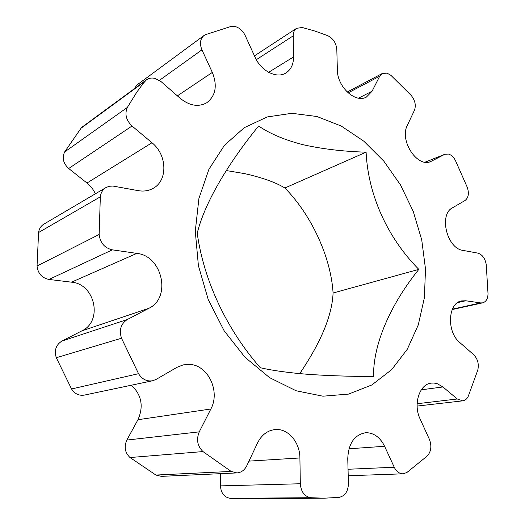 <?xml version="1.0" encoding="UTF-8"?>
<svg xmlns="http://www.w3.org/2000/svg" width="525" height="525" viewBox="0 0 525 525"><rect width="100%" height="100%" fill="white"/><g stroke="black" fill="none" stroke-linecap="round" stroke-linejoin="round"><path stroke-width="0.79" d="M373.544 376.537C373.104 344.033 390.37 304.69 418.825 269.377C387.87 238.232 368.117 195.359 366.096 152.178C343.567 151.508 322.757 149.061 303.667 144.841C285.278 140.221 270.263 133.941 258.608 126.007C227.916 163.669 204.501 203.149 197.229 233.244C203.687 280.357 226.616 329.378 260.315 367.736C272.632 370.571 288.461 372.757 307.794 374.312C327.928 375.71 349.847 376.451 373.544 376.537M322.914 396.198L348.587 394.091L371.838 384.963L391.65 369.666L407.295 349.25L418.294 324.877L424.384 297.747L425.506 269.049L421.739 239.945L413.293 211.549L400.509 184.938L383.841 161.168L363.851 141.225L341.263 126.053L316.929 116.504L291.861 113.302L267.218 116.95L244.296 127.673L224.424 145.32L208.917 169.286L198.916 198.457L195.274 231.256L198.411 265.709L208.254 299.631L224.175 330.835L245.103 357.361L269.614 377.665L296.087 390.758L322.914 396.198M226.236 170.54L244.716 173.637C262.342 177.621 275.737 182.405 284.891 187.989C311.515 215.132 330.94 257.23 333.086 293.002C332.161 315.295 321.037 342.169 299.709 373.629M152.624 380.75L84.42 395.089C79.006 395.922 74.714 393.875 71.544 388.959L56.306 357.728C54.042 350.438 55.919 344.879 61.943 341.053L127.372 319.482C120.881 323.708 118.926 329.956 121.498 338.218L138.554 373.688C142.078 379.28 146.77 381.636 152.624 380.75L156.102 379.411L176.977 367.329L183.212 364.875L189.656 364.402C208.103 365.098 220.539 391.414 210.86 408.995L137.957 419.718C143.804 406.448 141.625 394.944 131.427 385.206M236.959 472.92L161.293 476.365L155.912 475.046L130.016 457.538C124.911 452.668 123.861 446.847 126.853 440.068L199.264 431.852C196.153 439.477 197.393 446.053 202.978 451.579L231.151 471.417L236.959 472.92C241.283 472.546 244.558 470.151 246.796 465.727L257.519 442.995C261.516 435.061 267.245 430.598 274.7 429.608L277.246 429.516C289.301 429.68 299.9 443.126 299.906 457.951L248.968 461.114M324.207 498.199L242.721 498.743L230.075 498.317C224.188 497.241 220.979 493.1 220.454 485.887L300.32 483.755C301.022 491.846 304.513 496.499 310.787 497.713L324.207 498.199L339.091 497.372C345.01 496.033 348.121 491.459 348.423 483.656L347.76 458.725C348.403 443.632 354.257 434.982 365.321 432.777L367.178 432.725C374.64 433.348 380.448 437.87 384.595 446.289L348.961 448.783M348.042 469.265L394.249 467.243C396.408 471.568 399.341 473.753 403.056 473.812L406.862 472.533L427.343 455.917C431.189 451.421 431.865 445.876 429.371 439.281L420.112 418.983C412.939 404.27 419.436 384.116 431.261 383.125L433.985 383.047L437.279 383.716L442.916 386.945L421.286 389.826M452.399 309.146L480.703 302.918L482.672 302.853C486.098 301.796 487.876 298.758 488.02 293.744L486.248 264.692C485.166 258.366 482.337 254.507 477.77 253.116L462.952 250.386C446.893 248.555 438.637 214.423 452.563 207.749L464.92 200.596C468.471 197.886 469.258 193.476 467.296 187.366L455.405 160.46C453.607 157.034 451.297 154.908 448.475 154.068L444.957 154.238L430.822 161.503C417.395 168.131 399.171 140.438 407.321 125.39L414.415 110.348C416.213 105.361 415.131 100.38 411.187 95.412L390.967 75.397L387.109 73.146L382.305 73.467L379.7 76.217L372.1 91.193L366.463 97.033C355.517 103.569 337.253 86.907 337.365 70.002L336.814 49.501C336.177 43.017 333.158 38.417 327.757 35.687L315.098 31.113L302.236 27.497L296.592 28.317C294.348 29.879 293.219 32.392 293.206 35.858L293.541 56.943C293.514 64.345 290.968 69.687 285.908 72.975C276.819 78.953 261.135 71.177 255.098 57.264L245.149 35.464C242.996 31.041 239.879 28.12 235.797 26.709L231.033 26.447L205.531 34.643L203.976 35.529C200.15 38.896 199.467 43.667 201.941 49.849L212.336 72.411C217.573 85.687 215.716 95.806 206.765 102.749C198.463 107.297 189.637 105.847 180.278 98.385L161.188 81.71L155.098 78.415C151.81 77.615 148.929 78.087 146.449 79.833L143.377 83.186L136.861 92.072L127.339 107.441C124.517 114.01 126.079 120.199 132.024 126.007L151.987 142.761C167.383 154.928 167.98 181.046 152.742 188.56C148.378 190.877 143.542 191.573 138.246 190.654L112.882 186.047L109.272 186.27L105.991 187.55C102.723 189.571 100.839 192.668 100.328 196.842L99.153 234.478C100.17 242.865 104.554 247.99 112.324 249.848L136.854 253.378C162.376 255.819 171.655 297.787 148.831 308.313L81.874 330.862C103.117 321.215 95.084 283.907 71.525 282.174L136.854 253.378M480.703 302.918L465.747 300.766L461.554 300.917C447.864 302.938 446.434 331.892 459.788 342.549L473.642 354.657C477.73 358.864 479.108 364.009 477.783 370.092L468.339 396.093C467.047 398.902 465.163 400.49 462.676 400.851L457.275 398.993L442.916 386.945M394.249 467.243L384.595 446.289M300.32 483.755L299.906 457.951M220.454 485.887L220.48 473.668M199.264 431.852L210.86 408.995M126.853 440.068L137.957 419.718M127.372 319.482L148.831 308.313M61.943 341.053L81.874 330.862M112.324 249.848L48.963 279.451L71.525 282.174M48.963 279.451C41.849 277.928 37.872 273.453 37.045 266.017L38.581 232.516C39.099 228.788 40.871 225.993 43.897 224.116L105.991 187.55M132.024 126.007L68.703 168.505L86.986 183.022L151.987 142.761M68.703 168.505C63.276 163.459 61.911 157.953 64.601 151.987L81.067 128.192L82.681 126.663L146.449 79.833M134.164 88.856L137.012 84.925L203.976 35.529M95.386 193.797C93.43 189.538 90.635 185.948 86.986 183.022M418.825 269.377L333.086 293.002M366.096 152.178L284.891 187.989M417.119 403.718L457.275 398.993M310.787 497.713L230.075 498.317M155.912 475.046L231.151 471.417M202.978 451.579L130.016 457.538M71.544 388.959L138.554 373.688M121.498 338.218L56.306 357.728M100.328 196.842L38.581 232.516M37.045 266.017L99.153 234.478M64.601 151.987L127.339 107.441M144.729 81.48L81.067 128.192M177.378 95.852L212.336 72.411M201.941 49.849L159.41 80.358M268.629 72.306L293.541 56.943M293.206 35.858L256.318 59.692M358.536 98.162L372.1 91.193M379.7 76.217L348.114 92.873M429.785 161.851L431.819 161.044M444.485 154.455L425.132 162.173M465.747 300.766L457.728 302.577M254.454 55.86L296.592 28.317M347.209 92.032L382.305 73.467M425.079 162.166L444.957 154.238M452.228 309.54L482.672 302.853M417.113 406.074L462.676 400.851M348.213 475.748L403.056 473.812"/></g></svg>

